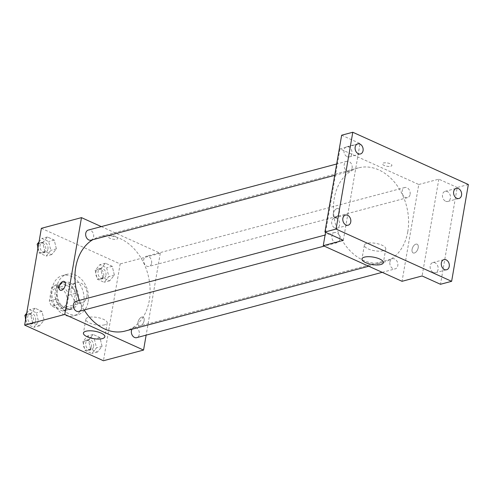 <?xml version="1.0" encoding="UTF-8"?>
<svg xmlns="http://www.w3.org/2000/svg" width="493" height="493" viewBox="0 0 493 493"><rect width="100%" height="100%" fill="white"/><g stroke="black" fill="none" stroke-linecap="round" stroke-linejoin="round"><path stroke-width="0.37" stroke-dasharray="2.46 1.85" d="M86.971 296.311A10.47 7.857 75.1 0 0 84.402 286.045A10.47 7.857 75.1 0 0 76.403 282.631A10.47 7.857 75.1 0 0 71.497 294.765A10.47 7.857 75.1 0 0 81.783 302.862A10.47 7.857 75.1 0 0 86.971 296.311M66.912 301.648A10.47 7.857 75.1 0 0 64.343 291.375A10.47 7.857 75.1 0 0 56.344 287.967A10.47 7.857 75.1 0 0 51.445 300.101A10.47 7.857 75.1 0 0 61.73 308.199A10.47 7.857 75.1 0 0 66.912 301.648M62.753 311.071L51.697 306.073A13.508 10.137 75.1 0 1 49.325 301.013L51.673 287.431A13.508 10.137 75.1 0 1 55.321 285.096L66.376 290.094A13.508 10.137 75.1 0 1 68.743 295.153L66.401 308.735A13.508 10.137 75.1 0 1 62.753 311.071L69.439 309.29L58.384 304.292L51.697 306.073M55.321 285.096L62.007 283.315L73.063 288.319L66.376 290.094M68.743 295.153L75.429 293.372L73.081 306.954L66.401 308.735M75.429 293.372A13.508 10.137 75.1 0 0 73.063 288.319M62.007 283.315A13.508 10.137 75.1 0 0 58.359 285.65L51.673 287.431M58.384 304.292A13.508 10.137 75.1 0 1 56.011 299.239L58.359 285.65M69.439 309.29A13.508 10.137 75.1 0 0 73.081 306.954M67.948 283.395A13.958 10.476 -104.9 0 1 76.44 297.371A13.958 10.476 -104.9 0 1 69.31 309.795A13.958 10.476 -104.9 0 1 55.598 298.998A13.958 10.476 -104.9 0 1 62.13 282.816A13.958 10.476 -104.9 0 1 67.948 283.395M70.179 282.803A13.958 10.476 75.1 0 0 64.361 282.224A13.958 10.476 75.1 0 0 57.829 298.407A13.958 10.476 75.1 0 0 71.54 309.197A13.958 10.476 75.1 0 0 78.455 300.465A13.958 10.476 75.1 0 0 70.179 282.803M56.011 299.239L49.325 301.013M83.705 302.838A20.934 15.714 75.1 0 0 78.566 282.304A20.934 15.714 75.1 0 0 62.568 275.482A20.934 15.714 75.1 0 0 52.763 299.75A20.934 15.714 75.1 0 0 73.334 315.945A20.934 15.714 75.1 0 0 83.705 302.838M88.167 301.654A20.934 15.714 75.1 0 0 83.021 281.115A20.934 15.714 75.1 0 0 67.023 274.293A20.934 15.714 75.1 0 0 57.225 298.567A20.934 15.714 75.1 0 0 77.789 314.756A20.934 15.714 75.1 0 0 88.167 301.654M42.743 242.704L47.408 236.985L54.23 240.073L56.387 248.873L51.722 254.591L44.9 251.504L42.743 242.704L47.408 236.985L54.23 240.073L56.387 248.873L51.722 254.591L44.9 251.504L42.743 242.704L38.7 243.776M30.437 313.949L35.102 308.236L41.923 311.317L44.08 320.123L39.415 325.842L32.593 322.755L30.437 313.949L35.102 308.236L41.923 311.317L44.08 320.123L39.415 325.842L32.593 322.755L30.437 313.949L26.394 315.027M41.369 228.308L120.163 263.94L103.444 360.747M100.732 268.931L105.397 263.213L112.219 266.3L114.376 275.1L109.711 280.819L102.889 277.732L100.732 268.931L105.397 263.213L112.219 266.3L114.376 275.1L109.711 280.819L102.889 277.732L100.732 268.931L95.161 270.411L99.826 264.692L106.648 267.779L108.805 276.585L104.14 282.298L97.318 279.217L95.161 270.411M88.426 340.176L93.091 334.457L99.913 337.545L102.069 346.351L97.404 352.064L90.583 348.982L88.426 340.176L93.091 334.457L99.913 337.545L102.069 346.351L97.404 352.064L90.583 348.982L88.426 340.176L82.855 341.661L87.52 335.943L94.342 339.03L96.499 347.83L91.834 353.549L85.012 350.461L82.855 341.661M101.318 226.607L160.274 253.273L120.163 263.94M116.687 239.16A4.801 1.658 -170.2 0 0 117.809 238.347A4.801 1.658 -170.2 0 0 113.359 235.894A4.801 1.658 -170.2 0 0 108.349 236.714A4.801 1.658 -170.2 0 0 111.313 238.815A4.801 1.658 -170.2 0 0 116.687 239.16A4.801 1.658 -170.2 0 0 117.809 238.347A4.801 1.658 -170.2 0 0 113.359 235.9A4.801 1.658 -170.2 0 0 108.349 236.714A4.801 1.658 -170.2 0 0 111.313 238.822A4.801 1.658 -170.2 0 0 116.687 239.167M125.074 331.062A48.85 36.661 75.1 0 0 149.287 300.483A48.85 36.661 75.1 0 0 137.294 252.564A48.85 36.661 75.1 0 0 99.962 236.646A48.85 36.661 75.1 0 0 92.733 239.721M79.428 300.403A48.85 36.661 75.1 0 0 84.186 309.968M160.274 253.273L146.131 335.141M78.714 311.422A5.232 3.926 75.1 0 0 81.308 308.15A5.232 3.926 75.1 0 0 80.026 303.016A5.232 3.926 75.1 0 0 76.021 301.309M91.02 240.177A5.232 3.926 75.1 0 0 93.615 236.899A5.232 3.926 75.1 0 0 92.333 231.765A5.232 3.926 75.1 0 0 88.327 230.058M151.604 263.126A5.232 3.926 75.1 0 0 150.322 257.993A5.232 3.926 75.1 0 0 146.322 256.286A5.232 3.926 75.1 0 0 143.87 262.356A5.232 3.926 75.1 0 0 149.009 266.405A5.232 3.926 75.1 0 0 151.604 263.126M131.964 329.232A5.232 3.926 -104.9 0 1 134.016 327.537A5.232 3.926 -104.9 0 1 139.155 331.579A5.232 3.926 -104.9 0 1 136.703 337.65M144.11 320.678A4.801 2.705 -65.7 0 0 143.025 317.122A4.801 2.705 -65.7 0 0 138.588 320.382A4.801 2.705 -65.7 0 0 139.069 325.867A4.801 2.705 -65.7 0 0 144.11 320.678A4.801 2.705 -65.7 0 0 143.025 317.122A4.801 2.705 -65.7 0 0 138.582 320.376A4.801 2.705 -65.7 0 0 139.069 325.867A4.801 2.705 -65.7 0 0 144.11 320.678M64.238 281.491L64.232 281.491A4.801 2.705 114.3 0 1 64.725 286.975A4.801 2.705 114.3 0 1 60.282 290.235L60.282 290.235M104.689 324.838A10.864 3.753 9.8 0 1 92.518 324.061A10.864 3.753 9.8 0 1 85.807 319.291A10.864 3.753 9.8 0 1 97.152 317.443A10.864 3.753 9.8 0 1 107.215 322.989A10.864 3.753 9.8 0 1 104.689 324.838M407.779 231.716A48.85 36.661 75.1 0 0 395.787 183.797A48.85 36.661 75.1 0 0 358.454 167.879A48.85 36.661 75.1 0 0 335.585 224.512A48.85 36.661 75.1 0 0 383.572 262.294A48.85 36.661 75.1 0 0 407.779 231.716M389.914 262.042A5.232 3.926 -104.9 0 1 392.508 258.77A5.232 3.926 -104.9 0 1 397.648 262.812A5.232 3.926 -104.9 0 1 395.201 268.882A5.232 3.926 -104.9 0 1 391.202 267.175A5.232 3.926 -104.9 0 1 389.914 262.042M352.107 168.131A5.232 3.926 75.1 0 0 350.825 162.998A5.232 3.926 75.1 0 0 346.825 161.291A5.232 3.926 75.1 0 0 344.373 167.361A5.232 3.926 75.1 0 0 349.512 171.41A5.232 3.926 75.1 0 0 352.107 168.131M410.102 194.359A5.232 3.926 75.1 0 0 408.814 189.226A5.232 3.926 75.1 0 0 404.815 187.519A5.232 3.926 75.1 0 0 402.362 193.589A5.232 3.926 75.1 0 0 407.508 197.638A5.232 3.926 75.1 0 0 410.102 194.359M339.8 239.382A5.232 3.926 75.1 0 0 338.518 234.249A5.232 3.926 75.1 0 0 334.519 232.542A5.232 3.926 75.1 0 0 332.066 238.606A5.232 3.926 75.1 0 0 337.206 242.655A5.232 3.926 75.1 0 0 339.8 239.382M325.565 232.314L339.973 148.868L418.767 184.505L402.048 281.306M341.649 135.218L360.032 143.537L339.973 148.868M468.35 184.518L457.208 187.482L440.489 284.282M418.767 184.505L438.825 179.169L457.208 187.482M390.783 166.246A4.801 1.658 -170.2 0 0 391.898 165.426A4.801 1.658 -170.2 0 0 387.455 162.98A4.801 1.658 -170.2 0 0 382.445 163.793A4.801 1.658 -170.2 0 0 385.409 165.901A4.801 1.658 -170.2 0 0 390.783 166.246A4.801 1.658 -170.2 0 0 391.898 165.432A4.801 1.658 -170.2 0 0 387.455 162.98A4.801 1.658 -170.2 0 0 382.445 163.799A4.801 1.658 -170.2 0 0 385.409 165.907A4.801 1.658 -170.2 0 0 390.783 166.246M343.313 240.337L360.032 143.537M333.286 213.759A4.801 2.705 114.3 0 1 338.327 208.57A4.801 2.705 114.3 0 1 338.814 214.061A4.801 2.705 114.3 0 1 334.371 217.314A4.801 2.705 114.3 0 1 333.286 213.759A4.801 2.705 114.3 0 1 338.327 208.576A4.801 2.705 114.3 0 1 338.814 214.061A4.801 2.705 114.3 0 1 334.377 217.314A4.801 2.705 114.3 0 1 333.286 213.759M438.825 179.169L422.1 275.969M418.206 247.763A4.801 2.705 -65.7 0 0 417.115 244.208A4.801 2.705 -65.7 0 0 412.678 247.461A4.801 2.705 -65.7 0 0 413.165 252.946A4.801 2.705 -65.7 0 0 418.206 247.763A4.801 2.705 -65.7 0 0 417.115 244.201A4.801 2.705 -65.7 0 0 412.678 247.461A4.801 2.705 -65.7 0 0 413.165 252.946A4.801 2.705 -65.7 0 0 418.206 247.763M383.24 250.734A10.864 3.753 9.8 0 1 371.069 249.957A10.864 3.753 9.8 0 1 364.352 245.187A10.864 3.753 9.8 0 1 375.697 243.339A10.864 3.753 9.8 0 1 385.766 248.885A10.864 3.753 9.8 0 1 383.24 250.734M347.14 156.7A5.232 3.926 75.1 0 0 349.321 156.916A5.232 3.926 75.1 0 0 351.774 150.846A5.232 3.926 75.1 0 0 346.628 146.803A5.232 3.926 75.1 0 0 343.954 151.456A5.232 3.926 75.1 0 0 347.14 156.7M334.833 227.945A5.232 3.926 75.1 0 0 337.015 228.167A5.232 3.926 75.1 0 0 339.467 222.096A5.232 3.926 75.1 0 0 334.322 218.048A5.232 3.926 75.1 0 0 331.647 222.707A5.232 3.926 75.1 0 0 334.833 227.945M445.629 201.236A5.232 3.926 75.1 0 0 447.81 201.458A5.232 3.926 75.1 0 0 450.263 195.388A5.232 3.926 75.1 0 0 445.117 191.339A5.232 3.926 75.1 0 0 442.449 195.998A5.232 3.926 75.1 0 0 445.629 201.236M433.322 272.487A5.232 3.926 75.1 0 0 435.504 272.703A5.232 3.926 75.1 0 0 437.957 266.639A5.232 3.926 75.1 0 0 432.811 262.59A5.232 3.926 75.1 0 0 430.142 267.243A5.232 3.926 75.1 0 0 433.322 272.487M93.615 346.524A5.232 3.926 75.1 0 0 92.333 341.39A5.232 3.926 75.1 0 0 88.333 339.689A5.232 3.926 75.1 0 0 85.881 345.753A5.232 3.926 75.1 0 0 91.02 349.802A5.232 3.926 75.1 0 0 93.615 346.524M93.091 334.457L87.52 335.943M99.913 337.545L94.342 339.03M102.069 346.351L96.499 347.83M97.404 352.064L91.834 353.549M90.583 348.982L85.012 350.461M91.39 347.121A5.232 3.926 75.1 0 0 90.102 341.988A5.232 3.926 75.1 0 0 86.102 340.281A5.232 3.926 75.1 0 0 83.656 346.345A5.232 3.926 75.1 0 0 88.795 350.394A5.232 3.926 75.1 0 0 91.39 347.121M26.714 313.166L29.531 309.715L36.353 312.802L38.509 321.602L33.844 327.321L27.023 324.234L25.716 318.922M35.625 320.302A5.232 3.926 75.1 0 0 34.344 315.169A5.232 3.926 75.1 0 0 30.344 313.462A5.232 3.926 75.1 0 0 27.891 319.532A5.232 3.926 75.1 0 0 33.031 323.574A5.232 3.926 75.1 0 0 35.625 320.302M35.102 308.236L29.531 309.715M41.923 311.317L36.353 312.802M44.08 320.123L38.509 321.602M39.415 325.842L33.844 327.321M32.593 322.755L27.023 324.234M25.574 319.754A5.232 3.926 75.1 0 0 30.806 324.172A5.232 3.926 75.1 0 0 33.401 320.894A5.232 3.926 75.1 0 0 32.113 315.76A5.232 3.926 75.1 0 0 28.113 314.053A5.232 3.926 75.1 0 0 25.451 317.843M105.921 275.279A5.232 3.926 75.1 0 0 104.639 270.146A5.232 3.926 75.1 0 0 100.64 268.438A5.232 3.926 75.1 0 0 98.187 274.509A5.232 3.926 75.1 0 0 103.333 278.557A5.232 3.926 75.1 0 0 105.921 275.279M105.397 263.213L99.826 264.692M112.219 266.3L106.648 267.779M114.376 275.1L108.805 276.585M109.711 280.819L104.14 282.298M102.889 277.732L97.318 279.217M103.696 275.87A5.232 3.926 75.1 0 0 102.408 270.737A5.232 3.926 75.1 0 0 98.409 269.03A5.232 3.926 75.1 0 0 95.962 275.1A5.232 3.926 75.1 0 0 101.102 279.149A5.232 3.926 75.1 0 0 103.696 275.87M39.021 241.921L41.837 238.47L48.659 241.552L50.816 250.358L46.151 256.077L39.329 252.989L38.023 247.677M47.932 249.051A5.232 3.926 75.1 0 0 46.65 243.918A5.232 3.926 75.1 0 0 42.651 242.211A5.232 3.926 75.1 0 0 40.198 248.281A5.232 3.926 75.1 0 0 45.338 252.33A5.232 3.926 75.1 0 0 47.932 249.051M47.408 236.985L41.837 238.47M54.23 240.073L48.659 241.552M56.387 248.873L50.816 250.358M51.722 254.591L46.151 256.077M44.9 251.504L39.329 252.989M37.881 248.509A5.232 3.926 75.1 0 0 43.113 252.921A5.232 3.926 75.1 0 0 45.707 249.643A5.232 3.926 75.1 0 0 44.419 244.51A5.232 3.926 75.1 0 0 40.42 242.809A5.232 3.926 75.1 0 0 37.758 246.592M61.73 308.199L81.783 302.862M56.344 287.967L76.403 282.631M64.361 282.224L62.13 282.816M71.54 309.197L69.31 309.795M67.023 274.293L62.568 275.482M77.789 314.756L73.334 315.945M85.807 319.291L83.422 333.077M107.215 322.989L104.836 336.774M358.454 167.879L99.962 236.646M383.572 262.294L368.733 266.238M382.217 272.339L395.201 268.882M134.016 327.537L392.508 258.77M346.825 161.291L336.676 163.99M349.512 171.41L334.716 175.348M404.815 187.519L146.322 256.286M407.508 197.638L149.009 266.405M334.519 232.542L325.09 235.05M337.206 242.655L324.221 246.112M364.352 245.187L361.973 258.973M385.766 248.885L383.381 262.67M349.321 156.916L360.463 153.952M346.628 146.803L357.77 143.839M447.81 201.458L458.952 198.494M445.117 191.339L456.259 188.375M435.504 272.703L446.646 269.739M432.811 262.59L443.953 259.626M337.015 228.167L348.157 225.202M334.322 218.048L345.464 215.084M88.333 339.689L86.102 340.281M91.02 349.802L88.795 350.394M30.344 313.462L28.113 314.053M33.031 323.574L30.806 324.172M100.64 268.438L98.409 269.03M103.333 278.557L101.102 279.149M42.651 242.211L40.42 242.809M45.338 252.33L43.113 252.921"/><path stroke-width="0.74" d="M146.131 335.141L143.555 350.073L103.444 360.747L24.65 325.109L41.369 228.308L81.481 217.635L101.318 226.607M92.733 239.721A48.85 36.661 75.1 0 0 79.428 300.403M84.186 309.968A48.85 36.661 75.1 0 0 125.074 331.062L368.733 266.238M143.555 350.073L64.762 314.442L81.481 217.635M325.09 235.05L76.021 301.309A5.232 3.926 75.1 0 0 73.574 307.373A5.232 3.926 75.1 0 0 78.714 311.422L324.221 246.112M336.676 163.99L88.327 230.058A5.232 3.926 75.1 0 0 85.881 236.129A5.232 3.926 75.1 0 0 91.02 240.177L334.716 175.348M382.217 272.339L136.703 337.65A5.232 3.926 -104.9 0 1 132.703 335.943A5.232 3.926 -104.9 0 1 131.421 330.809A5.232 3.926 -104.9 0 1 131.964 329.232M64.762 314.442L24.65 325.109M102.31 338.623A10.864 3.753 9.8 0 1 90.133 337.847A10.864 3.753 9.8 0 1 83.422 333.077A10.864 3.753 9.8 0 1 94.767 331.228A10.864 3.753 9.8 0 1 104.836 336.774A10.864 3.753 9.8 0 1 102.31 338.623M60.282 290.235A4.801 2.705 114.3 0 1 59.197 286.679A4.801 2.705 114.3 0 1 64.232 281.491A4.801 2.705 114.3 0 1 64.719 286.975A4.801 2.705 114.3 0 1 60.282 290.235A4.801 2.705 114.3 0 1 59.191 286.673A4.801 2.705 114.3 0 1 64.238 281.491M451.631 281.318L336.066 229.06L352.791 132.253L468.35 184.518L451.631 281.318L440.489 284.282L422.1 275.969L402.048 281.306L323.254 245.674L325.565 232.314M352.791 132.253L341.649 135.218L324.924 232.024L336.066 229.06M323.254 245.674L343.313 240.337L324.924 232.024M380.855 264.519A10.864 3.753 9.8 0 1 368.684 263.743A10.864 3.753 9.8 0 1 361.973 258.973A10.864 3.753 9.8 0 1 373.318 257.124A10.864 3.753 9.8 0 1 383.381 262.67A10.864 3.753 9.8 0 1 380.855 264.519M347.645 215.299A5.232 3.926 -104.9 0 1 350.831 220.544A5.232 3.926 -104.9 0 1 348.157 225.202A5.232 3.926 -104.9 0 1 345.975 224.981A5.232 3.926 -104.9 0 1 342.789 219.742A5.232 3.926 -104.9 0 1 345.464 215.084A5.232 3.926 -104.9 0 1 347.645 215.299M446.134 259.842A5.232 3.926 -104.9 0 1 449.32 265.086A5.232 3.926 -104.9 0 1 446.646 269.739A5.232 3.926 -104.9 0 1 444.464 269.523A5.232 3.926 -104.9 0 1 441.284 264.279A5.232 3.926 -104.9 0 1 443.953 259.626A5.232 3.926 -104.9 0 1 446.134 259.842M458.441 188.597A5.232 3.926 -104.9 0 1 461.627 193.835A5.232 3.926 -104.9 0 1 458.952 198.494A5.232 3.926 -104.9 0 1 456.771 198.272A5.232 3.926 -104.9 0 1 453.591 193.034A5.232 3.926 -104.9 0 1 456.259 188.375A5.232 3.926 -104.9 0 1 458.441 188.597M359.952 144.055A5.232 3.926 -104.9 0 1 363.138 149.293A5.232 3.926 -104.9 0 1 360.463 153.952A5.232 3.926 -104.9 0 1 358.282 153.736A5.232 3.926 -104.9 0 1 355.096 148.492A5.232 3.926 -104.9 0 1 357.77 143.839A5.232 3.926 -104.9 0 1 359.952 144.055M25.716 318.922L24.866 315.434L26.714 313.166M26.394 315.027L24.866 315.434M25.451 317.843A5.232 3.926 75.1 0 0 25.574 319.754M38.023 247.677L37.172 244.183L39.021 241.921M38.7 243.776L37.172 244.183M37.758 246.592A5.232 3.926 75.1 0 0 37.881 248.509"/></g></svg>
